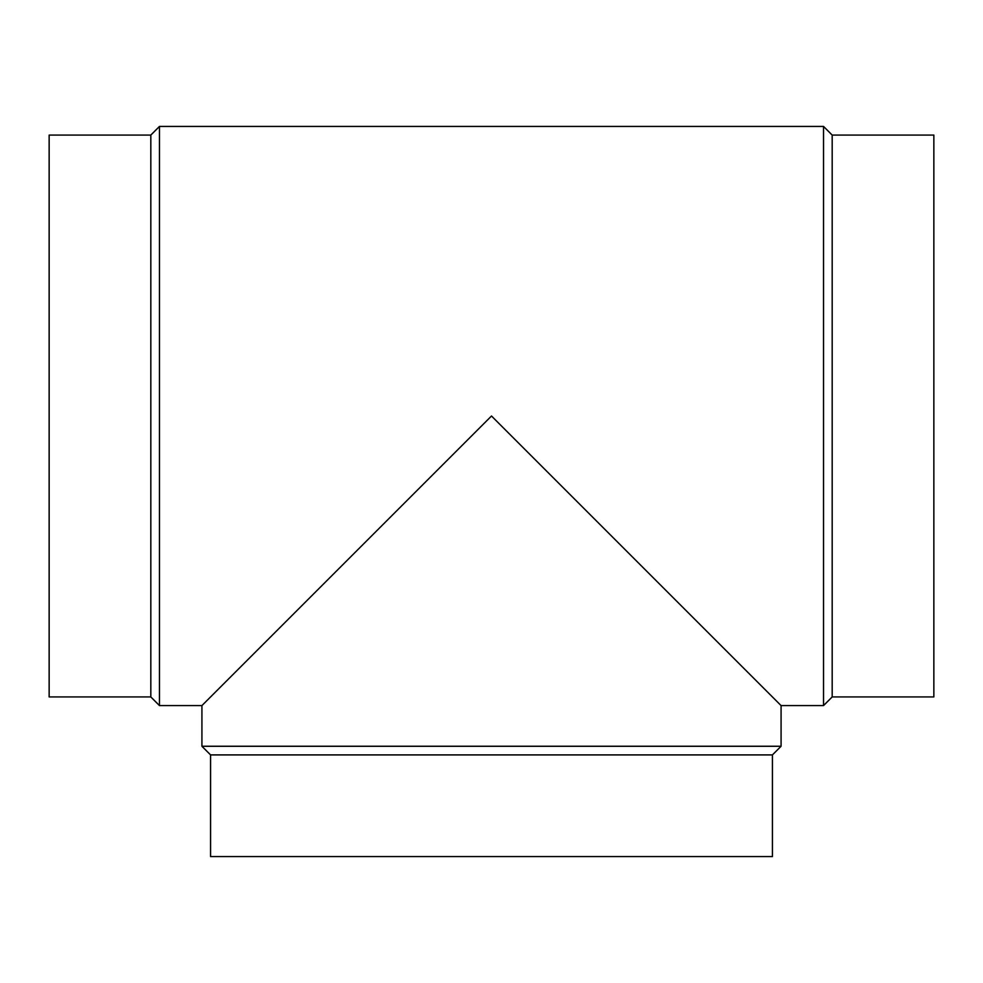 <?xml version="1.0" encoding="UTF-8"?>
<svg xmlns="http://www.w3.org/2000/svg" width="983" height="983" viewBox="0 0 983 983"><rect width="100%" height="100%" fill="white"/><g stroke="black" fill="none" stroke-linecap="round" stroke-linejoin="round"><path stroke-width="1.47" d="M823.533 126.426L823.533 705.585L781.08 705.585L781.08 746.257L201.92 746.257L201.92 705.585L159.467 705.585L159.467 126.426L823.533 126.426L832.183 135.076L832.183 696.935L823.533 705.585M781.08 705.585L491.5 416.006L201.92 705.585M781.08 746.257L772.429 754.907L210.571 754.907L201.92 746.257M210.571 754.907L210.571 856.574L772.429 856.574L772.429 754.907M832.183 135.076L933.85 135.076L933.85 696.935L832.183 696.935M159.467 705.585L150.817 696.935L150.817 135.076L159.467 126.426M150.817 135.076L49.15 135.076L49.15 696.935L150.817 696.935"/></g></svg>
